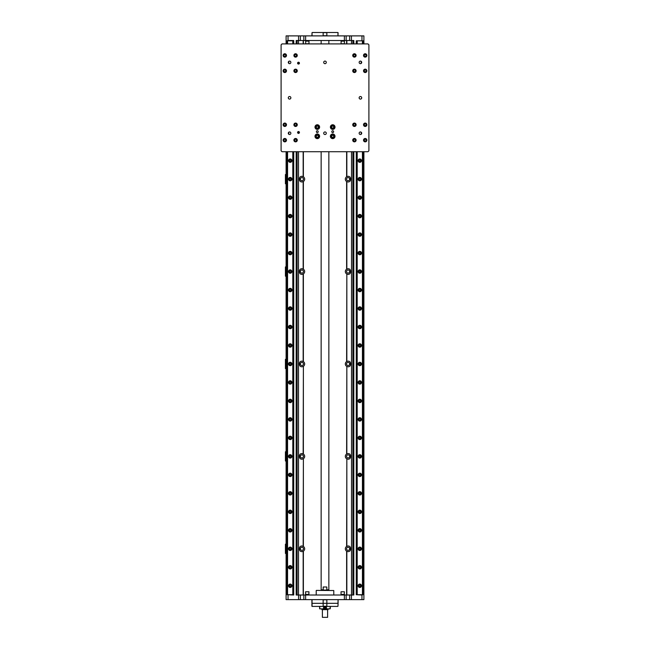 <?xml version="1.0" encoding="UTF-8"?>
<svg xmlns="http://www.w3.org/2000/svg" width="650" height="650" viewBox="0 0 650 650"><rect width="100%" height="100%" fill="white"/><g stroke="black" fill="none" stroke-linecap="round" stroke-linejoin="round"><path stroke-width="0.97" d="M321.457 590.395L323.968 590.086L323.172 589.778L323.172 586.999L326.828 586.999L326.828 589.778L326.032 590.086L328.851 589.778L326.828 589.778M323.172 589.778L321.149 589.778L321.149 151.718M321.921 609.643L328.079 609.643L321.921 609.643L321.921 608.871M322.384 617.346L327.616 617.346L322.384 617.346L322.384 609.798M323.7 606.409L323.473 608.871L319.759 608.871L319.767 606.409M330.233 606.409L330.013 608.871L326.527 608.871L326.3 606.409M326.3 608.717L323.7 608.717M325 607.027L325 608.262L325 607.027M326.527 608.871L323.473 608.871M330.395 606.409L330.233 608.717M325 608.262L325 608.262A0.618 0.618 0 0 1 324.382 607.636M324.553 607.222A0.618 0.618 0 0 1 325.553 607.36A0.618 0.618 0 0 1 325.081 608.254M325 608.124A0.487 0.487 0 0 0 325.423 607.401A0.487 0.487 0 0 0 324.577 607.401A0.487 0.487 0 0 0 325 608.124M325 607.287L325 608.002L325 607.287M316.371 590.395L333.783 590.541L316.371 590.395M322.969 599.633A31.606 22.344 90 0 1 323.148 599.788L323.148 606.255A31.606 22.344 90 0 1 322.969 606.409L312.065 606.409L312.041 599.788M337.959 606.255L338.089 603.33L337.959 606.255A31.606 22.344 -90 0 1 337.781 606.409L327.031 606.409A31.606 22.344 -90 0 1 326.852 606.255L326.852 603.33L312.041 603.33L338.089 603.33L338.089 599.788L337.959 603.33L326.852 603.33L326.852 599.788A31.606 22.344 -90 0 1 327.031 599.633M311.911 606.255L311.911 599.788M322.969 606.409L327.031 606.409M323.148 599.788L326.852 599.788M323.148 606.255L326.852 606.255M326.032 590.086L323.968 590.086M341.023 594.701L344.411 594.701L341.023 595.01M344.411 594.392L341.023 594.392L341.023 591.776L344.411 591.776L344.256 594.547M344.411 591.776L341.023 591.776M305.589 594.701L308.977 594.701L305.589 595.01M308.977 594.392L305.589 594.392L305.589 591.776L308.977 591.776L308.823 594.547M308.977 591.776L305.589 591.776M316.274 127.075A1.024 1.024 0 0 1 317.809 126.189A1.024 1.024 0 0 1 317.809 127.961A1.024 1.024 0 0 1 316.274 127.075M331.679 127.075A1.024 1.024 0 0 1 333.214 126.189A1.024 1.024 0 0 1 333.214 127.961A1.024 1.024 0 0 1 331.679 127.075M331.679 136.313A1.024 1.024 0 0 1 333.214 135.428A1.024 1.024 0 0 1 333.214 137.199A1.024 1.024 0 0 1 331.679 136.313M316.274 136.313A1.024 1.024 0 0 1 317.809 135.428A1.024 1.024 0 0 1 317.809 137.199A1.024 1.024 0 0 1 316.274 136.313M318.224 131.698A0.926 0.926 0 0 1 316.834 132.494A0.926 0.926 0 0 1 316.834 130.894A0.926 0.926 0 0 1 318.224 131.698M333.629 131.698A0.926 0.926 0 0 1 332.239 132.494A0.926 0.926 0 0 1 332.239 130.894A0.926 0.926 0 0 1 333.629 131.698M308.977 40.82L305.589 40.82L308.977 40.511M305.589 41.129L308.977 41.129L308.977 43.745L305.589 43.745L305.744 40.974M344.411 40.82L341.023 40.82L344.411 40.511M341.023 41.129L344.411 41.129L344.411 43.745L341.023 43.745L341.177 40.974M303.379 551.143L303.16 551.273C298.114 553.499 298.114 544.107 303.16 546.333L303.379 546.463A2.771 2.771 0 0 1 303.379 551.143L303.379 595.01M297.107 595.01L297.107 151.718M297.107 43.899L297.107 40.511M293.735 40.511L293.735 43.899L293.735 40.511L288.031 40.511L288.031 35.888L286.106 35.888L286.106 43.899M293.735 595.01L293.735 151.718L293.735 595.01L287.105 594.701M286.106 151.718L286.106 599.633L288.031 599.633L288.031 595.01M288.031 599.633L300.365 599.633L300.365 595.01L296.181 595.01L296.181 151.718M298.577 40.511L300.365 40.511L300.365 35.888L298.577 35.888L298.577 40.511L296.181 40.511L296.181 43.899M298.577 35.888L288.031 35.888M352.893 40.511L352.893 43.899M352.893 151.718L352.893 595.01M351.423 599.633L351.423 595.01L349.635 595.01L349.635 599.633L361.969 599.633L361.969 595.01L356.265 594.701L363.35 594.701L363.35 151.718M363.35 43.899L363.35 40.82L356.265 40.82L362.895 40.82M363.894 43.899L363.894 35.888L361.969 35.888L361.969 40.511M361.969 35.888L349.635 35.888L349.635 40.511L353.819 40.511L353.819 43.899M351.423 595.01L353.819 595.01L353.819 151.718M290.948 585.772A0.756 0.756 0 0 1 289.811 586.43A0.756 0.756 0 0 1 289.811 585.114A0.756 0.756 0 0 1 290.948 585.772M360.571 585.772A0.756 0.756 0 0 1 359.434 586.43A0.756 0.756 0 0 1 359.434 585.114A0.756 0.756 0 0 1 360.571 585.772M290.948 567.288A0.756 0.756 0 0 1 289.811 567.946A0.756 0.756 0 0 1 289.811 566.629A0.756 0.756 0 0 1 290.948 567.288M360.571 567.288A0.756 0.756 0 0 1 359.434 567.946A0.756 0.756 0 0 1 359.434 566.629A0.756 0.756 0 0 1 360.571 567.288M290.948 548.803A0.756 0.756 0 0 1 289.811 549.461A0.756 0.756 0 0 1 289.811 548.145A0.756 0.756 0 0 1 290.948 548.803M360.571 548.803A0.756 0.756 0 0 1 359.434 549.461A0.756 0.756 0 0 1 359.434 548.145A0.756 0.756 0 0 1 360.571 548.803M290.948 530.319A0.756 0.756 0 0 1 289.811 530.977A0.756 0.756 0 0 1 289.811 529.661A0.756 0.756 0 0 1 290.948 530.319M360.571 530.319A0.756 0.756 0 0 1 359.434 530.977A0.756 0.756 0 0 1 359.434 529.661A0.756 0.756 0 0 1 360.571 530.319M290.948 511.834A0.756 0.756 0 0 1 289.811 512.492A0.756 0.756 0 0 1 289.811 511.184A0.756 0.756 0 0 1 290.948 511.834M360.571 511.834A0.756 0.756 0 0 1 359.434 512.492A0.756 0.756 0 0 1 359.434 511.184A0.756 0.756 0 0 1 360.571 511.834M290.948 493.35A0.756 0.756 0 0 1 289.811 494.008A0.756 0.756 0 0 1 289.811 492.7A0.756 0.756 0 0 1 290.948 493.35M360.571 493.35A0.756 0.756 0 0 1 359.434 494.008A0.756 0.756 0 0 1 359.434 492.7A0.756 0.756 0 0 1 360.571 493.35M290.948 474.866A0.756 0.756 0 0 1 289.811 475.524A0.756 0.756 0 0 1 289.811 474.216A0.756 0.756 0 0 1 290.948 474.866M360.571 474.866A0.756 0.756 0 0 1 359.434 475.524A0.756 0.756 0 0 1 359.434 474.216A0.756 0.756 0 0 1 360.571 474.866M290.948 456.389A0.756 0.756 0 0 1 289.811 457.039A0.756 0.756 0 0 1 289.811 455.731A0.756 0.756 0 0 1 290.948 456.389M360.571 456.389A0.756 0.756 0 0 1 359.434 457.039A0.756 0.756 0 0 1 359.434 455.731A0.756 0.756 0 0 1 360.571 456.389M290.948 437.905A0.756 0.756 0 0 1 289.811 438.555A0.756 0.756 0 0 1 289.811 437.247A0.756 0.756 0 0 1 290.948 437.905M360.571 437.905A0.756 0.756 0 0 1 359.434 438.555A0.756 0.756 0 0 1 359.434 437.247A0.756 0.756 0 0 1 360.571 437.905M290.948 419.421A0.756 0.756 0 0 1 289.811 420.079A0.756 0.756 0 0 1 289.811 418.762A0.756 0.756 0 0 1 290.948 419.421M360.571 419.421A0.756 0.756 0 0 1 359.434 420.079A0.756 0.756 0 0 1 359.434 418.762A0.756 0.756 0 0 1 360.571 419.421M290.948 400.936A0.756 0.756 0 0 1 289.811 401.594A0.756 0.756 0 0 1 289.811 400.278A0.756 0.756 0 0 1 290.948 400.936M360.571 400.936A0.756 0.756 0 0 1 359.434 401.594A0.756 0.756 0 0 1 359.434 400.278A0.756 0.756 0 0 1 360.571 400.936M290.948 382.452A0.756 0.756 0 0 1 289.811 383.11A0.756 0.756 0 0 1 289.811 381.794A0.756 0.756 0 0 1 290.948 382.452M360.571 382.452A0.756 0.756 0 0 1 359.434 383.11A0.756 0.756 0 0 1 359.434 381.794A0.756 0.756 0 0 1 360.571 382.452M290.948 363.967A0.756 0.756 0 0 1 289.811 364.626A0.756 0.756 0 0 1 289.811 363.309A0.756 0.756 0 0 1 290.948 363.967M360.571 363.967A0.756 0.756 0 0 1 359.434 364.626A0.756 0.756 0 0 1 359.434 363.309A0.756 0.756 0 0 1 360.571 363.967M290.948 345.483A0.756 0.756 0 0 1 289.811 346.141A0.756 0.756 0 0 1 289.811 344.833A0.756 0.756 0 0 1 290.948 345.483M360.571 345.483A0.756 0.756 0 0 1 359.434 346.141A0.756 0.756 0 0 1 359.434 344.833A0.756 0.756 0 0 1 360.571 345.483M290.948 326.999A0.756 0.756 0 0 1 289.811 327.657A0.756 0.756 0 0 1 289.811 326.349A0.756 0.756 0 0 1 290.948 326.999M360.571 326.999A0.756 0.756 0 0 1 359.434 327.657A0.756 0.756 0 0 1 359.434 326.349A0.756 0.756 0 0 1 360.571 326.999M290.948 308.523A0.756 0.756 0 0 1 289.811 309.173A0.756 0.756 0 0 1 289.811 307.864A0.756 0.756 0 0 1 290.948 308.523M360.571 308.523A0.756 0.756 0 0 1 359.434 309.173A0.756 0.756 0 0 1 359.434 307.864A0.756 0.756 0 0 1 360.571 308.523M290.948 290.038A0.756 0.756 0 0 1 289.811 290.688A0.756 0.756 0 0 1 289.811 289.38A0.756 0.756 0 0 1 290.948 290.038M360.571 290.038A0.756 0.756 0 0 1 359.434 290.688A0.756 0.756 0 0 1 359.434 289.38A0.756 0.756 0 0 1 360.571 290.038M290.948 271.554A0.756 0.756 0 0 1 289.811 272.212A0.756 0.756 0 0 1 289.811 270.896A0.756 0.756 0 0 1 290.948 271.554M360.571 271.554A0.756 0.756 0 0 1 359.434 272.212A0.756 0.756 0 0 1 359.434 270.896A0.756 0.756 0 0 1 360.571 271.554M290.948 253.069A0.756 0.756 0 0 1 289.811 253.727A0.756 0.756 0 0 1 289.811 252.411A0.756 0.756 0 0 1 290.948 253.069M360.571 253.069A0.756 0.756 0 0 1 359.434 253.727A0.756 0.756 0 0 1 359.434 252.411A0.756 0.756 0 0 1 360.571 253.069M290.948 234.585A0.756 0.756 0 0 1 289.811 235.243A0.756 0.756 0 0 1 289.811 233.927A0.756 0.756 0 0 1 290.948 234.585M360.571 234.585A0.756 0.756 0 0 1 359.434 235.243A0.756 0.756 0 0 1 359.434 233.927A0.756 0.756 0 0 1 360.571 234.585M290.948 216.101A0.756 0.756 0 0 1 289.811 216.759A0.756 0.756 0 0 1 289.811 215.443A0.756 0.756 0 0 1 290.948 216.101M360.571 216.101A0.756 0.756 0 0 1 359.434 216.759A0.756 0.756 0 0 1 359.434 215.443A0.756 0.756 0 0 1 360.571 216.101M290.948 197.616A0.756 0.756 0 0 1 289.811 198.274A0.756 0.756 0 0 1 289.811 196.966A0.756 0.756 0 0 1 290.948 197.616M360.571 197.616A0.756 0.756 0 0 1 359.434 198.274A0.756 0.756 0 0 1 359.434 196.966A0.756 0.756 0 0 1 360.571 197.616M290.948 179.132A0.756 0.756 0 0 1 289.811 179.79A0.756 0.756 0 0 1 289.811 178.482A0.756 0.756 0 0 1 290.948 179.132M360.571 179.132A0.756 0.756 0 0 1 359.434 179.79A0.756 0.756 0 0 1 359.434 178.482A0.756 0.756 0 0 1 360.571 179.132M290.948 160.656A0.756 0.756 0 0 1 289.811 161.306A0.756 0.756 0 0 1 289.811 159.998A0.756 0.756 0 0 1 290.948 160.656M360.571 160.656A0.756 0.756 0 0 1 359.434 161.306A0.756 0.756 0 0 1 359.434 159.998A0.756 0.756 0 0 1 360.571 160.656M288.031 40.511L287.105 40.82M361.969 599.633L363.894 599.633L363.894 151.718M362.895 594.701L361.969 595.01M303.16 269.084L303.16 181.602C298.114 183.828 298.114 174.444 303.16 176.662L303.379 176.792A2.771 2.771 0 0 1 303.379 181.48L303.16 181.602A2.771 2.771 0 0 0 303.379 181.48L303.379 269.214A2.771 2.771 0 0 1 303.379 273.894L303.16 274.024C298.114 276.242 298.114 266.858 303.16 269.084L303.379 269.214M303.16 458.859C298.114 461.077 298.114 451.693 303.16 453.919L303.379 454.041A2.771 2.771 0 0 1 303.379 458.729L303.16 546.333M303.16 366.438C298.114 368.664 298.114 359.279 303.16 361.498L303.379 361.627A2.771 2.771 0 0 1 303.379 366.308L303.16 453.919M346.84 551.273L346.621 551.143A2.771 2.771 0 0 1 346.621 546.463L346.84 546.333C351.886 544.107 351.886 553.499 346.84 551.273L346.84 595.01M300.341 548.803A1.56 1.56 0 0 0 302.673 550.152A1.56 1.56 0 0 0 302.673 547.454A1.56 1.56 0 0 0 300.341 548.803M346.548 548.803A1.56 1.56 0 0 0 348.879 550.152A1.56 1.56 0 0 0 348.879 547.454A1.56 1.56 0 0 0 346.548 548.803M346.621 176.792L346.84 176.662C351.886 174.444 351.886 183.828 346.84 181.602L346.621 181.48A2.771 2.771 0 0 1 346.621 176.792L346.621 151.718M346.621 458.729A2.771 2.771 0 0 1 346.621 454.041L346.84 453.919C351.886 451.693 351.886 461.077 346.84 458.859L346.621 546.463M346.621 366.308A2.771 2.771 0 0 1 346.621 361.627L346.84 361.498C351.886 359.279 351.886 368.664 346.84 366.438L346.621 454.041M346.621 273.894A2.771 2.771 0 0 1 346.621 269.214L346.84 269.084C351.886 266.858 351.886 276.242 346.84 274.024L346.621 361.627M346.548 456.389A1.56 1.56 0 0 0 348.879 457.738A1.56 1.56 0 0 0 348.879 455.041A1.56 1.56 0 0 0 346.548 456.389M300.341 456.389A1.56 1.56 0 0 0 302.673 457.738A1.56 1.56 0 0 0 302.673 455.041A1.56 1.56 0 0 0 300.341 456.389M346.548 363.967A1.56 1.56 0 0 0 348.879 365.316A1.56 1.56 0 0 0 348.879 362.619A1.56 1.56 0 0 0 346.548 363.967M300.341 363.967A1.56 1.56 0 0 0 302.673 365.316A1.56 1.56 0 0 0 302.673 362.619A1.56 1.56 0 0 0 300.341 363.967M346.548 271.554A1.56 1.56 0 0 0 348.879 272.902A1.56 1.56 0 0 0 348.879 270.205A1.56 1.56 0 0 0 346.548 271.554M300.341 271.554A1.56 1.56 0 0 0 302.673 272.902A1.56 1.56 0 0 0 302.673 270.205A1.56 1.56 0 0 0 300.341 271.554M346.548 179.132A1.56 1.56 0 0 0 348.879 180.481A1.56 1.56 0 0 0 348.879 177.783A1.56 1.56 0 0 0 346.548 179.132M346.621 269.214L346.621 181.48A2.771 2.771 0 0 0 346.84 181.602L346.84 269.084M300.341 179.132A1.56 1.56 0 0 0 302.673 180.481A1.56 1.56 0 0 0 302.673 177.783A1.56 1.56 0 0 0 300.341 179.132M286.106 553.426L285.415 553.426L285.415 544.18L286.106 544.18M286.106 451.766L285.415 451.766L285.415 461.004L286.106 461.004M286.106 359.344L285.415 359.344L285.415 368.591L286.106 368.591M286.106 266.931L285.415 266.931L285.415 276.177L286.106 276.177M286.106 174.517L285.415 174.517L285.415 183.755L286.106 183.755M286.65 151.718L286.65 594.701L293.735 594.701M293.735 40.82L286.65 40.82L286.65 43.899M293.67 40.82L293.67 43.899L293.662 40.82M293.67 151.718L293.67 594.701L293.662 151.718M292.914 40.82L292.914 43.899M292.914 151.718L292.914 594.701M286.707 151.718L286.707 594.701M286.707 40.82L286.707 43.899M289.112 585.772A1.081 1.081 0 0 0 290.729 586.706A1.081 1.081 0 0 0 290.729 584.837A1.081 1.081 0 0 0 289.112 585.772M291.882 585.772A1.698 1.698 0 0 1 289.339 587.234A1.698 1.698 0 0 1 289.339 584.301A1.698 1.698 0 0 1 291.882 585.772M289.112 567.288A1.081 1.081 0 0 0 290.729 568.222A1.081 1.081 0 0 0 290.729 566.353A1.081 1.081 0 0 0 289.112 567.288M291.882 567.288A1.698 1.698 0 0 1 289.339 568.75A1.698 1.698 0 0 1 289.339 565.817A1.698 1.698 0 0 1 291.882 567.288M289.112 179.132A1.081 1.081 0 0 0 290.729 180.066A1.081 1.081 0 0 0 290.729 178.197A1.081 1.081 0 0 0 289.112 179.132M291.882 179.132A1.698 1.698 0 0 1 289.339 180.602A1.698 1.698 0 0 1 289.339 177.669A1.698 1.698 0 0 1 291.882 179.132M289.112 216.101A1.081 1.081 0 0 0 290.729 217.035A1.081 1.081 0 0 0 290.729 215.166A1.081 1.081 0 0 0 289.112 216.101M291.882 216.101A1.698 1.698 0 0 1 289.339 217.571A1.698 1.698 0 0 1 289.339 214.638A1.698 1.698 0 0 1 291.882 216.101M289.112 253.069A1.081 1.081 0 0 0 290.729 254.004A1.081 1.081 0 0 0 290.729 252.135A1.081 1.081 0 0 0 289.112 253.069M291.882 253.069A1.698 1.698 0 0 1 289.339 254.54A1.698 1.698 0 0 1 289.339 251.599A1.698 1.698 0 0 1 291.882 253.069M289.112 290.038A1.081 1.081 0 0 0 290.729 290.973A1.081 1.081 0 0 0 290.729 289.104A1.081 1.081 0 0 0 289.112 290.038M291.882 290.038A1.698 1.698 0 0 1 289.339 291.501A1.698 1.698 0 0 1 289.339 288.567A1.698 1.698 0 0 1 291.882 290.038M289.112 326.999A1.081 1.081 0 0 0 290.729 327.933A1.081 1.081 0 0 0 290.729 326.072A1.081 1.081 0 0 0 289.112 326.999M291.882 326.999A1.698 1.698 0 0 1 289.339 328.469A1.698 1.698 0 0 1 289.339 325.536A1.698 1.698 0 0 1 291.882 326.999M289.112 363.967A1.081 1.081 0 0 0 290.729 364.902A1.081 1.081 0 0 0 290.729 363.033A1.081 1.081 0 0 0 289.112 363.967M291.882 363.967A1.698 1.698 0 0 1 289.339 365.438A1.698 1.698 0 0 1 289.339 362.505A1.698 1.698 0 0 1 291.882 363.967M289.112 400.936A1.081 1.081 0 0 0 290.729 401.871A1.081 1.081 0 0 0 290.729 400.002A1.081 1.081 0 0 0 289.112 400.936M291.882 400.936A1.698 1.698 0 0 1 289.339 402.407A1.698 1.698 0 0 1 289.339 399.466A1.698 1.698 0 0 1 291.882 400.936M289.112 437.905A1.081 1.081 0 0 0 290.729 438.839A1.081 1.081 0 0 0 290.729 436.971A1.081 1.081 0 0 0 289.112 437.905M291.882 437.905A1.698 1.698 0 0 1 289.339 439.368A1.698 1.698 0 0 1 289.339 436.434A1.698 1.698 0 0 1 291.882 437.905M289.112 474.866A1.081 1.081 0 0 0 290.729 475.8A1.081 1.081 0 0 0 290.729 473.939A1.081 1.081 0 0 0 289.112 474.866M291.882 474.866A1.698 1.698 0 0 1 289.339 476.336A1.698 1.698 0 0 1 289.339 473.403A1.698 1.698 0 0 1 291.882 474.866M289.112 511.834A1.081 1.081 0 0 0 290.729 512.769A1.081 1.081 0 0 0 290.729 510.9A1.081 1.081 0 0 0 289.112 511.834M291.882 511.834A1.698 1.698 0 0 1 289.339 513.305A1.698 1.698 0 0 1 289.339 510.372A1.698 1.698 0 0 1 291.882 511.834M289.112 548.803A1.081 1.081 0 0 0 290.729 549.738A1.081 1.081 0 0 0 290.729 547.869A1.081 1.081 0 0 0 289.112 548.803M291.882 548.803A1.698 1.698 0 0 1 289.339 550.274A1.698 1.698 0 0 1 289.339 547.332A1.698 1.698 0 0 1 291.882 548.803M289.112 530.319A1.081 1.081 0 0 0 290.729 531.253A1.081 1.081 0 0 0 290.729 529.384A1.081 1.081 0 0 0 289.112 530.319M291.882 530.319A1.698 1.698 0 0 1 289.339 531.789A1.698 1.698 0 0 1 289.339 528.856A1.698 1.698 0 0 1 291.882 530.319M289.112 493.35A1.081 1.081 0 0 0 290.729 494.284A1.081 1.081 0 0 0 290.729 492.416A1.081 1.081 0 0 0 289.112 493.35M291.882 493.35A1.698 1.698 0 0 1 289.339 494.821A1.698 1.698 0 0 1 289.339 491.887A1.698 1.698 0 0 1 291.882 493.35M289.112 456.389A1.081 1.081 0 0 0 290.729 457.324A1.081 1.081 0 0 0 290.729 455.455A1.081 1.081 0 0 0 289.112 456.389M291.882 456.389A1.698 1.698 0 0 1 289.339 457.852A1.698 1.698 0 0 1 289.339 454.919A1.698 1.698 0 0 1 291.882 456.389M289.112 419.421A1.081 1.081 0 0 0 290.729 420.355A1.081 1.081 0 0 0 290.729 418.486A1.081 1.081 0 0 0 289.112 419.421M291.882 419.421A1.698 1.698 0 0 1 289.339 420.883A1.698 1.698 0 0 1 289.339 417.95A1.698 1.698 0 0 1 291.882 419.421M289.112 382.452A1.081 1.081 0 0 0 290.729 383.386A1.081 1.081 0 0 0 290.729 381.517A1.081 1.081 0 0 0 289.112 382.452M291.882 382.452A1.698 1.698 0 0 1 289.339 383.923A1.698 1.698 0 0 1 289.339 380.981A1.698 1.698 0 0 1 291.882 382.452M289.112 345.483A1.081 1.081 0 0 0 290.729 346.418A1.081 1.081 0 0 0 290.729 344.549A1.081 1.081 0 0 0 289.112 345.483M291.882 345.483A1.698 1.698 0 0 1 289.339 346.954A1.698 1.698 0 0 1 289.339 344.021A1.698 1.698 0 0 1 291.882 345.483M289.112 308.523A1.081 1.081 0 0 0 290.729 309.449A1.081 1.081 0 0 0 290.729 307.588A1.081 1.081 0 0 0 289.112 308.523M291.882 308.523A1.698 1.698 0 0 1 289.339 309.985A1.698 1.698 0 0 1 289.339 307.052A1.698 1.698 0 0 1 291.882 308.523M289.112 271.554A1.081 1.081 0 0 0 290.729 272.488A1.081 1.081 0 0 0 290.729 270.619A1.081 1.081 0 0 0 289.112 271.554M291.882 271.554A1.698 1.698 0 0 1 289.339 273.016A1.698 1.698 0 0 1 289.339 270.083A1.698 1.698 0 0 1 291.882 271.554M289.112 234.585A1.081 1.081 0 0 0 290.729 235.519A1.081 1.081 0 0 0 290.729 233.651A1.081 1.081 0 0 0 289.112 234.585M291.882 234.585A1.698 1.698 0 0 1 289.339 236.056A1.698 1.698 0 0 1 289.339 233.114A1.698 1.698 0 0 1 291.882 234.585M289.112 197.616A1.081 1.081 0 0 0 290.729 198.551A1.081 1.081 0 0 0 290.729 196.682A1.081 1.081 0 0 0 289.112 197.616M291.882 197.616A1.698 1.698 0 0 1 289.339 199.087A1.698 1.698 0 0 1 289.339 196.154A1.698 1.698 0 0 1 291.882 197.616M289.112 160.656A1.081 1.081 0 0 0 290.729 161.582A1.081 1.081 0 0 0 290.729 159.721A1.081 1.081 0 0 0 289.112 160.656M291.882 160.656A1.698 1.698 0 0 1 289.339 162.118A1.698 1.698 0 0 1 289.339 159.185A1.698 1.698 0 0 1 291.882 160.656M356.33 594.701L356.33 151.718L356.338 594.701M363.293 40.82L363.293 43.899M363.293 151.718L363.293 594.701M362.537 40.82L362.537 43.899M363.277 40.82L363.277 43.899M363.277 151.718L363.277 594.701M362.537 151.718L362.537 594.701M356.33 40.82L356.33 43.899L356.338 40.82M358.735 585.772A1.081 1.081 0 0 0 360.352 586.706A1.081 1.081 0 0 0 360.352 584.837A1.081 1.081 0 0 0 358.735 585.772M361.506 585.772A1.698 1.698 0 0 1 358.963 587.234A1.698 1.698 0 0 1 358.963 584.301A1.698 1.698 0 0 1 361.506 585.772M358.735 567.288A1.081 1.081 0 0 0 360.352 568.222A1.081 1.081 0 0 0 360.352 566.353A1.081 1.081 0 0 0 358.735 567.288M361.506 567.288A1.698 1.698 0 0 1 358.963 568.75A1.698 1.698 0 0 1 358.963 565.817A1.698 1.698 0 0 1 361.506 567.288M358.735 179.132A1.081 1.081 0 0 0 360.352 180.066A1.081 1.081 0 0 0 360.352 178.197A1.081 1.081 0 0 0 358.735 179.132M361.506 179.132A1.698 1.698 0 0 1 358.963 180.602A1.698 1.698 0 0 1 358.963 177.669A1.698 1.698 0 0 1 361.506 179.132M358.735 216.101A1.081 1.081 0 0 0 360.352 217.035A1.081 1.081 0 0 0 360.352 215.166A1.081 1.081 0 0 0 358.735 216.101M361.506 216.101A1.698 1.698 0 0 1 358.963 217.571A1.698 1.698 0 0 1 358.963 214.638A1.698 1.698 0 0 1 361.506 216.101M358.735 253.069A1.081 1.081 0 0 0 360.352 254.004A1.081 1.081 0 0 0 360.352 252.135A1.081 1.081 0 0 0 358.735 253.069M361.506 253.069A1.698 1.698 0 0 1 358.963 254.54A1.698 1.698 0 0 1 358.963 251.599A1.698 1.698 0 0 1 361.506 253.069M358.735 290.038A1.081 1.081 0 0 0 360.352 290.973A1.081 1.081 0 0 0 360.352 289.104A1.081 1.081 0 0 0 358.735 290.038M361.506 290.038A1.698 1.698 0 0 1 358.963 291.501A1.698 1.698 0 0 1 358.963 288.567A1.698 1.698 0 0 1 361.506 290.038M358.735 326.999A1.081 1.081 0 0 0 360.352 327.933A1.081 1.081 0 0 0 360.352 326.072A1.081 1.081 0 0 0 358.735 326.999M361.506 326.999A1.698 1.698 0 0 1 358.963 328.469A1.698 1.698 0 0 1 358.963 325.536A1.698 1.698 0 0 1 361.506 326.999M358.735 363.967A1.081 1.081 0 0 0 360.352 364.902A1.081 1.081 0 0 0 360.352 363.033A1.081 1.081 0 0 0 358.735 363.967M361.506 363.967A1.698 1.698 0 0 1 358.963 365.438A1.698 1.698 0 0 1 358.963 362.505A1.698 1.698 0 0 1 361.506 363.967M358.735 400.936A1.081 1.081 0 0 0 360.352 401.871A1.081 1.081 0 0 0 360.352 400.002A1.081 1.081 0 0 0 358.735 400.936M361.506 400.936A1.698 1.698 0 0 1 358.963 402.407A1.698 1.698 0 0 1 358.963 399.466A1.698 1.698 0 0 1 361.506 400.936M358.735 437.905A1.081 1.081 0 0 0 360.352 438.839A1.081 1.081 0 0 0 360.352 436.971A1.081 1.081 0 0 0 358.735 437.905M361.506 437.905A1.698 1.698 0 0 1 358.963 439.368A1.698 1.698 0 0 1 358.963 436.434A1.698 1.698 0 0 1 361.506 437.905M358.735 474.866A1.081 1.081 0 0 0 360.352 475.8A1.081 1.081 0 0 0 360.352 473.939A1.081 1.081 0 0 0 358.735 474.866M361.506 474.866A1.698 1.698 0 0 1 358.963 476.336A1.698 1.698 0 0 1 358.963 473.403A1.698 1.698 0 0 1 361.506 474.866M358.735 511.834A1.081 1.081 0 0 0 360.352 512.769A1.081 1.081 0 0 0 360.352 510.9A1.081 1.081 0 0 0 358.735 511.834M361.506 511.834A1.698 1.698 0 0 1 358.963 513.305A1.698 1.698 0 0 1 358.963 510.372A1.698 1.698 0 0 1 361.506 511.834M358.735 548.803A1.081 1.081 0 0 0 360.352 549.738A1.081 1.081 0 0 0 360.352 547.869A1.081 1.081 0 0 0 358.735 548.803M361.506 548.803A1.698 1.698 0 0 1 358.963 550.274A1.698 1.698 0 0 1 358.963 547.332A1.698 1.698 0 0 1 361.506 548.803M358.735 530.319A1.081 1.081 0 0 0 360.352 531.253A1.081 1.081 0 0 0 360.352 529.384A1.081 1.081 0 0 0 358.735 530.319M361.506 530.319A1.698 1.698 0 0 1 358.963 531.789A1.698 1.698 0 0 1 358.963 528.856A1.698 1.698 0 0 1 361.506 530.319M358.735 493.35A1.081 1.081 0 0 0 360.352 494.284A1.081 1.081 0 0 0 360.352 492.416A1.081 1.081 0 0 0 358.735 493.35M361.506 493.35A1.698 1.698 0 0 1 358.963 494.821A1.698 1.698 0 0 1 358.963 491.887A1.698 1.698 0 0 1 361.506 493.35M358.735 456.389A1.081 1.081 0 0 0 360.352 457.324A1.081 1.081 0 0 0 360.352 455.455A1.081 1.081 0 0 0 358.735 456.389M361.506 456.389A1.698 1.698 0 0 1 358.963 457.852A1.698 1.698 0 0 1 358.963 454.919A1.698 1.698 0 0 1 361.506 456.389M358.735 419.421A1.081 1.081 0 0 0 360.352 420.355A1.081 1.081 0 0 0 360.352 418.486A1.081 1.081 0 0 0 358.735 419.421M361.506 419.421A1.698 1.698 0 0 1 358.963 420.883A1.698 1.698 0 0 1 358.963 417.95A1.698 1.698 0 0 1 361.506 419.421M358.735 382.452A1.081 1.081 0 0 0 360.352 383.386A1.081 1.081 0 0 0 360.352 381.517A1.081 1.081 0 0 0 358.735 382.452M361.506 382.452A1.698 1.698 0 0 1 358.963 383.923A1.698 1.698 0 0 1 358.963 380.981A1.698 1.698 0 0 1 361.506 382.452M358.735 345.483A1.081 1.081 0 0 0 360.352 346.418A1.081 1.081 0 0 0 360.352 344.549A1.081 1.081 0 0 0 358.735 345.483M361.506 345.483A1.698 1.698 0 0 1 358.963 346.954A1.698 1.698 0 0 1 358.963 344.021A1.698 1.698 0 0 1 361.506 345.483M358.735 308.523A1.081 1.081 0 0 0 360.352 309.449A1.081 1.081 0 0 0 360.352 307.588A1.081 1.081 0 0 0 358.735 308.523M361.506 308.523A1.698 1.698 0 0 1 358.963 309.985A1.698 1.698 0 0 1 358.963 307.052A1.698 1.698 0 0 1 361.506 308.523M358.735 271.554A1.081 1.081 0 0 0 360.352 272.488A1.081 1.081 0 0 0 360.352 270.619A1.081 1.081 0 0 0 358.735 271.554M361.506 271.554A1.698 1.698 0 0 1 358.963 273.016A1.698 1.698 0 0 1 358.963 270.083A1.698 1.698 0 0 1 361.506 271.554M358.735 234.585A1.081 1.081 0 0 0 360.352 235.519A1.081 1.081 0 0 0 360.352 233.651A1.081 1.081 0 0 0 358.735 234.585M361.506 234.585A1.698 1.698 0 0 1 358.963 236.056A1.698 1.698 0 0 1 358.963 233.114A1.698 1.698 0 0 1 361.506 234.585M358.735 197.616A1.081 1.081 0 0 0 360.352 198.551A1.081 1.081 0 0 0 360.352 196.682A1.081 1.081 0 0 0 358.735 197.616M361.506 197.616A1.698 1.698 0 0 1 358.963 199.087A1.698 1.698 0 0 1 358.963 196.154A1.698 1.698 0 0 1 361.506 197.616M358.735 160.656A1.081 1.081 0 0 0 360.352 161.582A1.081 1.081 0 0 0 360.352 159.721A1.081 1.081 0 0 0 358.735 160.656M361.506 160.656A1.698 1.698 0 0 1 358.963 162.118A1.698 1.698 0 0 1 358.963 159.185A1.698 1.698 0 0 1 361.506 160.656M300.365 40.511L349.635 40.511M346.158 40.511L346.158 35.888L349.635 35.888M346.158 35.888L344.378 35.888L344.378 40.511M305.622 40.511L305.622 35.888L344.378 35.888M305.622 35.888L303.842 35.888L303.842 40.511M300.365 35.888L303.842 35.888M357.086 151.718L357.086 594.701M357.191 151.718L357.191 594.701M362.432 151.718L362.432 594.701M356.265 151.718L356.265 594.701M356.265 40.82L356.265 43.899M354.421 141.091A0.926 0.926 0 0 1 353.616 139.701A0.926 0.926 0 0 1 355.217 139.701A0.926 0.926 0 0 1 354.421 141.091M354.421 125.686A0.926 0.926 0 0 1 353.616 124.304A0.926 0.926 0 0 1 355.217 124.304A0.926 0.926 0 0 1 354.421 125.686M365.202 125.686A0.926 0.926 0 0 1 364.398 124.304A0.926 0.926 0 0 1 365.999 124.304A0.926 0.926 0 0 1 365.202 125.686M365.202 141.091A0.926 0.926 0 0 1 364.398 139.701A0.926 0.926 0 0 1 365.999 139.701A0.926 0.926 0 0 1 365.202 141.091M361.351 132.332L361.351 134.136M361.197 134.266A1.292 1.292 0 0 1 359.255 133.77A1.292 1.292 0 0 1 360.157 131.974A1.292 1.292 0 0 1 361.197 134.266L361.197 132.202M357.191 40.82L357.191 43.899M357.086 40.82L357.086 43.899M362.432 40.82L362.432 43.899M354.421 71.776A0.926 0.926 0 0 1 353.616 70.395A0.926 0.926 0 0 1 355.217 70.395A0.926 0.926 0 0 1 354.421 71.776M354.421 56.371A0.926 0.926 0 0 1 353.616 54.99A0.926 0.926 0 0 1 355.217 54.99A0.926 0.926 0 0 1 354.421 56.371M365.202 56.371A0.926 0.926 0 0 1 364.398 54.99A0.926 0.926 0 0 1 365.999 54.99A0.926 0.926 0 0 1 365.202 56.371M365.202 71.776A0.926 0.926 0 0 1 364.398 70.395A0.926 0.926 0 0 1 365.999 70.395A0.926 0.926 0 0 1 365.202 71.776M361.351 61.482L361.351 63.286M361.197 63.416A1.292 1.292 0 0 1 359.255 62.912A1.292 1.292 0 0 1 360.157 61.124A1.292 1.292 0 0 1 361.197 63.416L361.197 61.344M287.568 40.82L287.568 43.899M287.463 40.82L287.463 43.899M292.809 40.82L292.809 43.899M286.723 40.82L286.723 43.899M284.798 71.776A0.926 0.926 0 0 1 284.001 70.395A0.926 0.926 0 0 1 285.602 70.395A0.926 0.926 0 0 1 284.798 71.776M284.798 56.371A0.926 0.926 0 0 1 284.001 54.99A0.926 0.926 0 0 1 285.602 54.99A0.926 0.926 0 0 1 284.798 56.371M295.579 56.371A0.926 0.926 0 0 1 294.783 54.99A0.926 0.926 0 0 1 296.384 54.99A0.926 0.926 0 0 1 295.579 56.371M295.579 71.776A0.926 0.926 0 0 1 294.783 70.395A0.926 0.926 0 0 1 296.384 70.395A0.926 0.926 0 0 1 295.579 71.776M288.649 63.286L288.649 61.482M288.803 61.344L288.803 63.416A1.292 1.292 0 0 1 288.998 61.23A1.292 1.292 0 0 1 290.867 62.384A1.292 1.292 0 0 1 288.803 63.416M287.463 151.718L287.463 594.701M287.568 151.718L287.568 594.701M286.723 151.718L286.723 594.701M292.809 151.718L292.809 594.701M284.798 141.091A0.926 0.926 0 0 1 284.001 139.701A0.926 0.926 0 0 1 285.602 139.701A0.926 0.926 0 0 1 284.798 141.091M284.798 125.686A0.926 0.926 0 0 1 284.001 124.304A0.926 0.926 0 0 1 285.602 124.304A0.926 0.926 0 0 1 284.798 125.686M295.579 125.686A0.926 0.926 0 0 1 294.783 124.304A0.926 0.926 0 0 1 296.384 124.304A0.926 0.926 0 0 1 295.579 125.686M295.579 141.091A0.926 0.926 0 0 1 294.783 139.701A0.926 0.926 0 0 1 296.384 139.701A0.926 0.926 0 0 1 295.579 141.091M288.649 134.136L288.649 132.332M288.803 132.202L288.803 134.266A1.292 1.292 0 0 1 288.998 132.08A1.292 1.292 0 0 1 290.867 133.234A1.292 1.292 0 0 1 288.803 134.266M368.899 44.826L368.899 150.792L367.973 151.718L282.027 151.718L281.101 150.792L281.101 44.826L282.027 43.899L367.973 43.899L368.899 44.826M283.782 55.453A1.016 1.016 0 0 0 285.309 56.331A1.016 1.016 0 0 0 285.309 54.567A1.016 1.016 0 0 0 283.782 55.453M286.496 55.453A1.698 1.698 0 0 1 283.952 56.916A1.698 1.698 0 0 1 283.952 53.983A1.698 1.698 0 0 1 286.496 55.453M283.782 70.85A1.016 1.016 0 0 0 285.309 71.736A1.016 1.016 0 0 0 285.309 69.972A1.016 1.016 0 0 0 283.782 70.85M286.496 70.85A1.698 1.698 0 0 1 283.952 72.321A1.698 1.698 0 0 1 283.952 69.388A1.698 1.698 0 0 1 286.496 70.85M294.564 70.85A1.016 1.016 0 0 0 296.091 71.736A1.016 1.016 0 0 0 296.091 69.972A1.016 1.016 0 0 0 294.564 70.85M297.277 70.85A1.698 1.698 0 0 1 294.734 72.321A1.698 1.698 0 0 1 294.734 69.388A1.698 1.698 0 0 1 297.277 70.85M294.564 55.453A1.016 1.016 0 0 0 296.091 56.331A1.016 1.016 0 0 0 296.091 54.567A1.016 1.016 0 0 0 294.564 55.453M297.277 55.453A1.698 1.698 0 0 1 294.734 56.916A1.698 1.698 0 0 1 294.734 53.983A1.698 1.698 0 0 1 297.277 55.453M353.405 55.453A1.016 1.016 0 0 0 354.924 56.331A1.016 1.016 0 0 0 354.924 54.567A1.016 1.016 0 0 0 353.405 55.453M356.111 55.453A1.698 1.698 0 0 1 353.576 56.916A1.698 1.698 0 0 1 353.576 53.983A1.698 1.698 0 0 1 356.111 55.453M353.405 70.85A1.016 1.016 0 0 0 354.924 71.736A1.016 1.016 0 0 0 354.924 69.972A1.016 1.016 0 0 0 353.405 70.85M356.111 70.85A1.698 1.698 0 0 1 353.576 72.321A1.698 1.698 0 0 1 353.576 69.388A1.698 1.698 0 0 1 356.111 70.85M364.187 70.85A1.016 1.016 0 0 0 365.706 71.736A1.016 1.016 0 0 0 365.706 69.972A1.016 1.016 0 0 0 364.187 70.85M366.892 70.85A1.698 1.698 0 0 1 364.358 72.321A1.698 1.698 0 0 1 364.358 69.388A1.698 1.698 0 0 1 366.892 70.85M364.187 55.453A1.016 1.016 0 0 0 365.706 56.331A1.016 1.016 0 0 0 365.706 54.567A1.016 1.016 0 0 0 364.187 55.453M366.892 55.453A1.698 1.698 0 0 1 364.358 56.916A1.698 1.698 0 0 1 364.358 53.983A1.698 1.698 0 0 1 366.892 55.453M364.187 124.759A1.016 1.016 0 0 0 365.706 125.645A1.016 1.016 0 0 0 365.706 123.882A1.016 1.016 0 0 0 364.187 124.759M366.892 124.759A1.698 1.698 0 0 1 364.358 126.23A1.698 1.698 0 0 1 364.358 123.297A1.698 1.698 0 0 1 366.892 124.759M353.405 124.759A1.016 1.016 0 0 0 354.924 125.645A1.016 1.016 0 0 0 354.924 123.882A1.016 1.016 0 0 0 353.405 124.759M356.111 124.759A1.698 1.698 0 0 1 353.576 126.23A1.698 1.698 0 0 1 353.576 123.297A1.698 1.698 0 0 1 356.111 124.759M353.405 140.164A1.016 1.016 0 0 0 354.924 141.05A1.016 1.016 0 0 0 354.924 139.287A1.016 1.016 0 0 0 353.405 140.164M356.111 140.164A1.698 1.698 0 0 1 353.576 141.635A1.698 1.698 0 0 1 353.576 138.702A1.698 1.698 0 0 1 356.111 140.164M364.187 140.164A1.016 1.016 0 0 0 365.706 141.05A1.016 1.016 0 0 0 365.706 139.287A1.016 1.016 0 0 0 364.187 140.164M366.892 140.164A1.698 1.698 0 0 1 364.358 141.635A1.698 1.698 0 0 1 364.358 138.702A1.698 1.698 0 0 1 366.892 140.164M294.564 140.164A1.016 1.016 0 0 0 296.091 141.05A1.016 1.016 0 0 0 296.091 139.287A1.016 1.016 0 0 0 294.564 140.164M297.277 140.164A1.698 1.698 0 0 1 294.734 141.635A1.698 1.698 0 0 1 294.734 138.702A1.698 1.698 0 0 1 297.277 140.164M283.782 140.164A1.016 1.016 0 0 0 285.309 141.05A1.016 1.016 0 0 0 285.309 139.287A1.016 1.016 0 0 0 283.782 140.164M286.496 140.164A1.698 1.698 0 0 1 283.952 141.635A1.698 1.698 0 0 1 283.952 138.702A1.698 1.698 0 0 1 286.496 140.164M283.782 124.759A1.016 1.016 0 0 0 285.309 125.645A1.016 1.016 0 0 0 285.309 123.882A1.016 1.016 0 0 0 283.782 124.759M286.496 124.759A1.698 1.698 0 0 1 283.952 126.23A1.698 1.698 0 0 1 283.952 123.297A1.698 1.698 0 0 1 286.496 124.759M294.564 124.759A1.016 1.016 0 0 0 296.091 125.645A1.016 1.016 0 0 0 296.091 123.882A1.016 1.016 0 0 0 294.564 124.759M297.277 124.759A1.698 1.698 0 0 1 294.734 126.23A1.698 1.698 0 0 1 294.734 123.297A1.698 1.698 0 0 1 297.277 124.759M297.586 132.462A0.926 0.926 0 0 1 298.504 131.544A0.926 0.926 0 0 1 299.431 132.462A0.926 0.926 0 0 1 298.504 133.388A0.926 0.926 0 0 1 297.586 132.462M297.586 63.156A0.926 0.926 0 0 1 298.504 62.229A0.926 0.926 0 0 1 299.431 63.156A0.926 0.926 0 0 1 298.504 64.074A0.926 0.926 0 0 1 297.586 63.156M315.916 127.075A1.389 1.389 0 0 0 317.988 128.278A1.389 1.389 0 0 0 317.988 125.872A1.389 1.389 0 0 0 315.916 127.075M319.605 127.075A2.308 2.308 0 0 1 316.144 129.074A2.308 2.308 0 0 1 316.144 125.076A2.308 2.308 0 0 1 319.605 127.075M315.916 136.313A1.389 1.389 0 0 0 317.988 137.516A1.389 1.389 0 0 0 317.988 135.111A1.389 1.389 0 0 0 315.916 136.313M319.605 136.313A2.308 2.308 0 0 1 316.144 138.32A2.308 2.308 0 0 1 316.144 134.314A2.308 2.308 0 0 1 319.605 136.313M331.313 136.313A1.389 1.389 0 0 0 333.393 137.516A1.389 1.389 0 0 0 333.393 135.111A1.389 1.389 0 0 0 331.313 136.313M335.01 136.313A2.308 2.308 0 0 1 331.549 138.32A2.308 2.308 0 0 1 331.549 134.314A2.308 2.308 0 0 1 335.01 136.313M331.313 127.075A1.389 1.389 0 0 0 333.393 128.278A1.389 1.389 0 0 0 333.393 125.872A1.389 1.389 0 0 0 331.313 127.075M335.01 127.075A2.308 2.308 0 0 1 331.549 129.074A2.308 2.308 0 0 1 331.549 125.076A2.308 2.308 0 0 1 335.01 127.075M326.292 62.384A1.292 1.292 0 0 1 325 63.676A1.292 1.292 0 0 1 323.708 62.384A1.292 1.292 0 0 1 325 61.092A1.292 1.292 0 0 1 326.292 62.384M326.292 133.234A1.292 1.292 0 0 1 325 134.526A1.292 1.292 0 0 1 323.708 133.234A1.292 1.292 0 0 1 325 131.942A1.292 1.292 0 0 1 326.292 133.234M290.867 97.809A1.292 1.292 0 0 1 289.575 99.101A1.292 1.292 0 0 1 288.283 97.809A1.292 1.292 0 0 1 289.575 96.517A1.292 1.292 0 0 1 290.867 97.809M361.717 97.809A1.292 1.292 0 0 1 360.425 99.101A1.292 1.292 0 0 1 359.133 97.809A1.292 1.292 0 0 1 360.425 96.517A1.292 1.292 0 0 1 361.717 97.809M312.041 35.734L312.041 32.654L311.911 35.734M312.219 32.5L322.969 32.5A31.606 22.344 90 0 1 323.148 32.654L323.148 35.734A31.606 22.344 90 0 1 322.969 35.888M327.031 35.888A31.606 22.344 -90 0 1 326.852 35.734L326.852 32.654A31.606 22.344 -90 0 1 327.031 32.5L322.969 32.5M327.031 32.5L337.781 32.5A31.606 22.344 -90 0 1 337.959 32.654L337.959 35.734A31.606 22.344 -90 0 1 337.781 35.888M326.852 32.654L323.148 32.654M326.852 35.734L323.148 35.734M338.089 32.654L337.959 35.734M349.635 595.01L300.365 595.01M303.842 595.01L303.842 599.633L300.365 599.633M303.842 599.633L305.622 599.633L305.622 595.01M344.378 595.01L344.378 599.633L305.622 599.633M344.378 599.633L346.158 599.633L346.158 595.01M349.635 599.633L346.158 599.633M321.149 40.511L321.149 43.899M298.504 595.01L298.504 151.718M298.504 133.388L298.504 131.544M298.504 64.074L298.504 62.229M298.504 43.899L298.504 40.511M351.496 40.511L351.496 43.899M351.496 151.718L351.496 595.01M303.16 551.273L303.16 595.01M298.577 595.01L298.577 599.633M351.423 40.511L351.423 35.888M303.16 40.511L303.16 43.899M303.379 43.899L303.379 40.511M303.16 151.718L303.16 176.662M303.16 274.024L303.16 361.498M346.621 551.143L346.621 595.01M346.84 176.662L346.84 151.718M346.621 40.511L346.621 43.899M346.84 43.899L346.84 40.511M303.379 361.627L303.379 273.894M303.379 454.041L303.379 366.308M303.379 546.463L303.379 458.729M303.379 176.792L303.379 151.718M346.84 361.498L346.84 274.024M346.84 453.919L346.84 366.438M346.84 546.333L346.84 458.859M328.851 151.718L328.851 589.778M328.079 608.871L328.079 609.643M327.616 609.798L327.616 617.346M319.605 606.409L319.605 608.717M333.783 595.01L333.783 590.541M316.217 595.01L316.217 590.541M328.851 40.511L328.851 43.899"/></g></svg>
